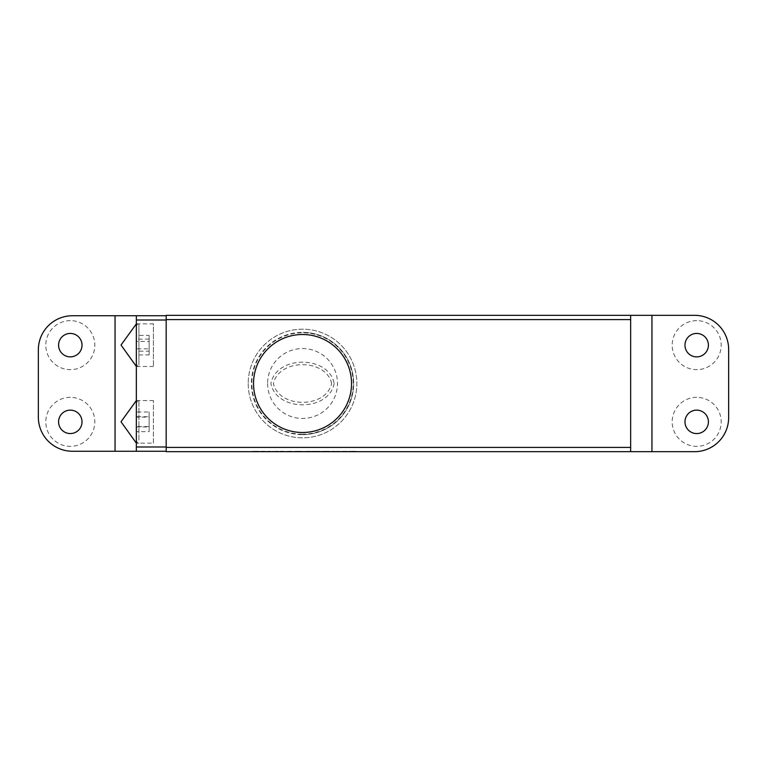 <?xml version="1.0" encoding="UTF-8"?>
<svg xmlns="http://www.w3.org/2000/svg" width="767" height="767" viewBox="0 0 767 767"><rect width="100%" height="100%" fill="white"/><g stroke="black" fill="none" stroke-linecap="round" stroke-linejoin="round"><path stroke-width="0.58" stroke-dasharray="3.83 2.88" d="M166.18 446.988L166.18 451.255L72.443 451.255A34.093 34.093 0 0 1 38.35 417.162L38.35 349.838A34.093 34.093 0 0 1 72.443 315.745L166.18 315.745L166.18 320.012M58.589 421.85A11.716 11.716 0 0 1 70.305 410.134A11.716 11.716 0 0 1 82.031 421.85A11.716 11.716 0 0 1 70.305 433.566A11.716 11.716 0 0 1 58.589 421.85M70.305 397.344A24.506 24.506 0 0 0 49.088 434.103A24.506 24.506 0 0 0 91.532 434.103A24.506 24.506 0 0 0 70.305 397.344M70.305 320.644A24.506 24.506 0 0 0 49.088 357.403A24.506 24.506 0 0 0 91.532 357.403A24.506 24.506 0 0 0 70.305 320.644M166.18 315.745L166.18 451.255M70.305 333.434A11.716 11.716 0 0 1 82.031 345.15A11.716 11.716 0 0 1 70.305 356.866A11.716 11.716 0 0 1 58.589 345.15A11.716 11.716 0 0 1 70.305 333.434M136.353 315.745L136.353 451.255M153.4 443.134L153.4 400.547L153.4 443.134L136.353 443.153M136.353 323.866L153.4 323.847L153.4 366.453L153.4 323.847M136.353 366.453L153.4 366.453M302.543 432.502A49.002 49.002 0 0 0 351.545 383.5A49.002 49.002 0 0 0 302.543 334.498A49.002 49.002 0 0 0 253.532 383.5A49.002 49.002 0 0 0 302.543 432.502M138.913 440.037L138.913 400.547L138.913 440.037M136.353 437.852L136.353 403.097L136.353 437.852M149.143 412.013L149.143 431.687L149.143 426.979L136.353 426.979L136.353 431.687L149.143 431.687L149.143 412.013L149.143 416.721L136.353 416.721L136.353 412.013L136.353 417.133L149.143 417.133L149.143 412.013L136.353 412.013M136.353 426.979L136.353 417.133M136.353 431.687L136.353 426.567L149.143 426.567L149.143 431.687M136.353 416.721L136.353 426.567M138.913 364.881L138.913 323.847L138.913 364.881M136.353 362.513L136.353 326.397L136.353 362.513M149.143 335.4L149.143 354.9L149.143 348.86L136.353 348.86L136.353 354.9L149.143 354.9L149.143 335.4L149.143 341.44L136.353 341.44L136.353 335.4L136.353 339.11L149.143 339.11L149.143 335.4L136.353 335.4M136.353 348.86L136.353 339.11M136.353 354.9L136.353 351.19L149.143 351.19L149.143 341.44M136.353 341.44L136.353 351.19M302.543 434.63A51.13 51.13 0 0 0 353.673 383.5A51.13 51.13 0 0 0 302.543 332.37A51.13 51.13 0 0 1 346.818 409.07A51.13 51.13 0 0 1 258.258 409.07A51.13 51.13 0 0 1 302.543 332.37A51.13 51.13 0 0 0 251.403 383.5A51.13 51.13 0 0 0 302.543 434.63M302.543 434.208A50.708 50.708 0 0 1 258.623 358.151A50.708 50.708 0 0 1 346.454 358.151A50.708 50.708 0 0 1 302.543 434.208M334.153 383.5C328.813 411.946 276.254 411.85 270.924 383.538C276.187 355.092 328.842 355.083 334.153 383.5M331.66 383.5C325.946 358.362 279.035 358.419 273.416 383.548C279.178 408.59 325.956 408.59 331.66 383.5M267.597 383.5A34.937 34.937 0 0 0 320.012 413.758A34.937 34.937 0 0 0 320.012 353.242A34.937 34.937 0 0 0 267.597 383.5M248.211 383.5A54.332 54.332 0 0 0 329.705 430.546A54.332 54.332 0 0 0 329.705 336.454A54.332 54.332 0 0 0 248.211 383.5A54.332 54.332 0 0 0 329.705 430.546A54.332 54.332 0 0 0 329.705 336.454A54.332 54.332 0 0 0 248.211 383.5M275.535 451.677L277.855 451.677M275.535 451.255L277.855 451.255M273.637 451.255L271.93 451.677L273.618 451.677M261.144 451.255L265.765 451.255L261.163 451.677M280.118 451.677L283.483 451.677M280.118 451.255L282.985 451.677M282.985 451.255L279.955 451.255L280.617 451.677M280.617 451.255L283.483 451.255M280.166 451.255L283.704 451.255M295.113 451.255L302.543 451.255L300.837 451.677M297.634 451.255L300.837 451.255M297.002 451.255L299.744 451.255M307.73 451.255L310.204 451.255L305.592 451.255L307.5 451.677M305.592 451.255L307.49 451.677M307.231 451.255L305.602 451.677M310.204 451.255L307.231 451.677M344.517 451.677L347.326 451.677L344.517 451.255M342.245 451.255L347.135 451.677M342.197 451.255L344.91 451.677M344.469 451.255L345.553 451.255M344.91 451.255L347.135 451.255M728.65 417.593L728.65 349.407A34.093 34.093 0 0 0 694.557 315.323L166.18 315.323L166.18 451.677L694.557 451.677A34.093 34.093 0 0 0 728.65 417.593M630.647 451.677L630.647 315.323M166.18 355.802L166.18 334.498L166.18 355.802M166.18 432.502L166.18 411.198L166.18 432.502M351.334 451.255L353.923 451.255L351.344 451.677M355.303 451.677L349.704 451.677L355.303 451.255M355.85 451.255L349.158 451.255L355.85 451.677M337.528 451.677L334 451.677M337.528 451.255L336.953 451.677M336.953 451.255L335.61 451.677M335.61 451.255L334.191 451.677M339.522 451.255L332.101 451.677M333.789 451.255L332.101 451.255M334.47 451.255L333.789 451.677M325.524 451.255L329.494 451.255L323.962 451.255L329.014 451.255L325.524 451.677M323.808 451.255L329.014 451.677M322.159 451.255L329.196 451.677M326.243 451.255L322.159 451.677M328.621 451.255L326.243 451.677M327.231 451.677L323.847 451.677L327.231 451.677M323.847 451.255L327.605 451.255L323.847 451.677M323.808 451.677L328.621 451.677M314.288 451.255L316.416 451.677L314.288 451.677M314.719 451.255L320.299 451.255L311.67 451.255L320.194 451.255L316.416 451.677M318.458 451.255L316.416 451.255M319.436 451.255L320.194 451.677L318.458 451.677M316.675 451.255L319.436 451.677M312.447 451.255L313.08 451.677L311.67 451.677L316.675 451.677M313.214 451.255L312.447 451.677M314.144 451.255L312.917 451.677M320.299 451.255L314.144 451.677M314.614 451.677L316.167 451.677M316.167 451.255L317.711 451.677M317.711 451.255L313.732 451.677L316.953 451.677M315.295 451.255L318.305 451.255L315.295 451.677M316.953 451.255L314.614 451.255M317.548 451.255L320.299 451.677M314.719 451.677L317.548 451.677M289.092 451.255L292.016 451.255L287.51 451.255L292.016 451.677L289.092 451.677M267.827 451.255L270.08 451.255L267.827 451.677M252.755 451.255L259.035 451.255L252.774 451.677M254.711 451.255L258.815 451.255L254.711 451.677M339.522 451.677L334.47 451.677M344.469 451.677L345.553 451.677M307.73 451.677L310.204 451.677M297.002 451.677L299.744 451.677M295.113 451.677L297.634 451.677M280.166 451.677L283.704 451.677M696.695 333.434A11.716 11.716 0 0 1 708.411 345.15A11.716 11.716 0 0 1 696.695 356.866A11.716 11.716 0 0 1 684.969 345.15A11.716 11.716 0 0 1 696.695 333.434M696.695 320.644A24.506 24.506 0 0 0 675.468 357.403A24.506 24.506 0 0 0 717.912 357.403A24.506 24.506 0 0 0 696.695 320.644M684.969 421.85A11.716 11.716 0 0 1 696.695 410.134A11.716 11.716 0 0 1 708.411 421.85A11.716 11.716 0 0 1 696.695 433.566A11.716 11.716 0 0 1 684.969 421.85M696.695 397.344A24.506 24.506 0 0 0 675.468 434.103A24.506 24.506 0 0 0 717.912 434.103A24.506 24.506 0 0 0 696.695 397.344M149.143 426.979L149.143 417.133M149.143 416.721L149.143 426.567M149.143 348.86L149.143 339.11M149.143 354.9L149.143 351.19M136.353 400.547L153.4 400.547M138.913 443.153C138.29 442.444 138.309 444.764 136.353 440.603M138.913 400.547C138.05 401.496 138.645 398.581 136.353 403.097M138.913 366.453C138.118 365.523 138.731 368.438 136.353 363.903M138.913 323.847C138.002 323.482 137.149 324.336 136.353 326.397"/><path stroke-width="1.15" d="M136.353 320.012L136.353 315.745L72.443 315.745A34.093 34.093 0 0 0 38.35 349.838L38.35 417.162A34.093 34.093 0 0 0 72.443 451.255L136.353 451.255L136.353 446.988L166.18 446.988L166.18 320.012L136.353 320.012L136.353 446.988M166.18 451.255L136.353 451.255M136.353 315.745L166.18 315.745M58.589 421.85A11.716 11.716 0 0 0 76.163 431.994A11.716 11.716 0 0 0 76.163 411.706A11.716 11.716 0 0 0 58.589 421.85M58.589 345.15A11.716 11.716 0 0 0 76.163 355.294A11.716 11.716 0 0 0 76.163 335.006A11.716 11.716 0 0 0 58.589 345.15M136.353 443.134L121.013 421.764L136.353 400.566M136.353 366.434L121.013 345.064L136.353 323.866M302.543 334.498A49.002 49.002 0 0 1 344.977 408.006A49.002 49.002 0 0 1 260.099 408.006A49.002 49.002 0 0 1 302.543 334.498M630.647 451.677L166.18 451.677L166.18 447.42L630.647 447.42L630.647 451.677L694.557 451.677A34.093 34.093 0 0 0 728.65 417.593L728.65 349.407A34.093 34.093 0 0 0 694.557 315.323L630.647 315.323L630.647 319.58L166.18 319.58L166.18 315.323L630.647 315.323M253.532 383.5A49.002 49.002 0 0 0 327.039 425.934A49.002 49.002 0 0 0 327.039 341.066A49.002 49.002 0 0 0 253.532 383.5M630.647 447.42L630.647 319.58M166.18 319.58L166.18 447.42M684.969 345.15A11.716 11.716 0 0 0 702.553 355.294A11.716 11.716 0 0 0 702.553 335.006A11.716 11.716 0 0 0 684.969 345.15M684.969 421.85A11.716 11.716 0 0 0 702.553 431.994A11.716 11.716 0 0 0 702.553 411.706A11.716 11.716 0 0 0 684.969 421.85M115.05 315.745L115.05 451.255M651.95 451.677L651.95 315.323"/></g></svg>
